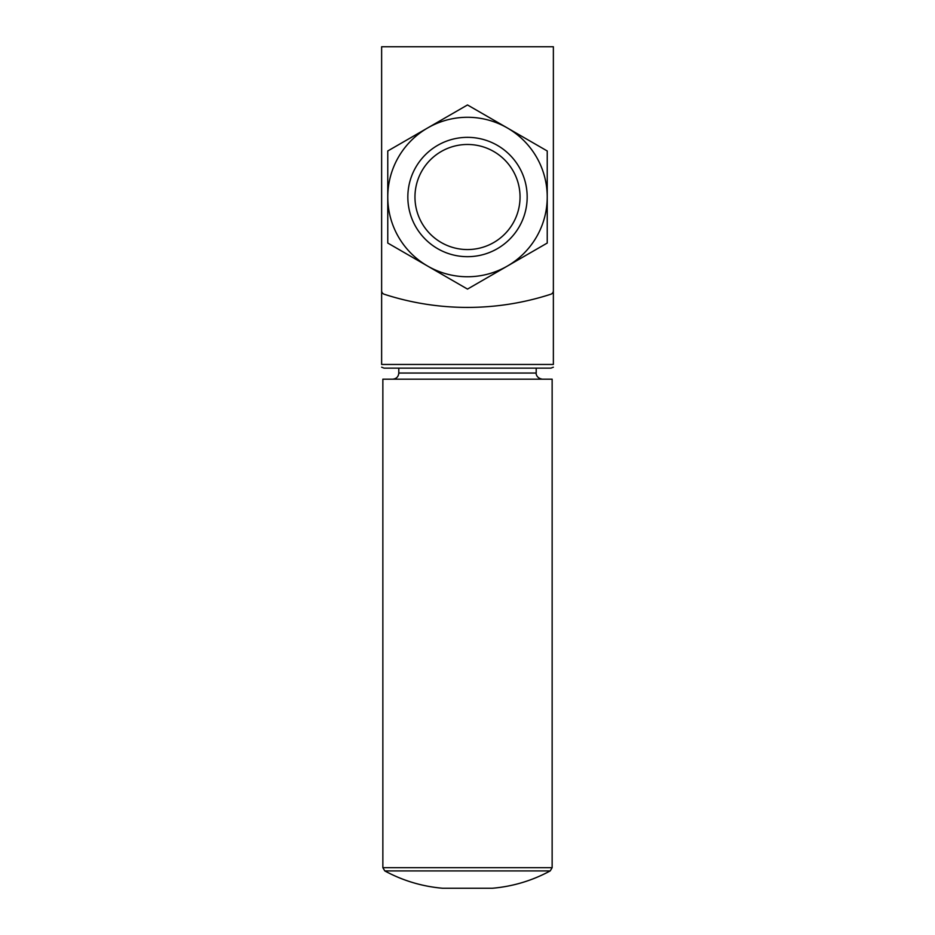 <?xml version="1.0" encoding="UTF-8"?>
<svg xmlns="http://www.w3.org/2000/svg" width="935" height="935" viewBox="0 0 935 935"><rect width="100%" height="100%" fill="white"/><g stroke="black" fill="none" stroke-linecap="round" stroke-linejoin="round"><path stroke-width="1.4" d="M553.368 290.738L553.368 46.75L381.632 46.75L381.632 290.738A3.682 3.682 0 0 0 384.18 294.233A269.864 269.864 0 0 0 550.82 294.233A3.682 3.682 0 0 0 553.368 290.738M381.632 209.288L381.632 364.463C381.632 368.507 381.632 368.507 381.632 364.463L553.368 364.463C553.368 368.507 553.368 368.507 553.368 364.463L553.368 209.288M381.632 367.198L384.086 368.145L550.914 368.145L536.199 368.145L536.199 373.042C535.954 372.714 535.848 378.079 542.323 379.178M467.5 104.954L547.232 150.979L547.232 243.053L467.5 289.09L387.768 243.053L387.768 150.979L467.5 104.954M387.768 197.016A79.732 79.732 0 0 0 507.366 266.066A79.732 79.732 0 0 0 507.366 127.966A79.732 79.732 0 0 0 387.768 197.016M407.835 197.016A59.665 59.665 0 0 0 497.338 248.687A59.665 59.665 0 0 0 497.338 145.346A59.665 59.665 0 0 0 407.835 197.016M414.965 197.016A52.535 52.535 0 0 0 493.774 242.516A52.535 52.535 0 0 0 493.774 151.517A52.535 52.535 0 0 0 414.965 197.016M442.629 888.25L492.371 888.25L442.629 888.25C422.152 886.462 402.868 880.688 384.788 870.917L382.859 867.68L382.859 379.178L552.141 379.178L552.141 867.68L382.859 867.68M398.801 368.145L398.801 373.042C398.439 376.77 396.393 378.815 392.677 379.178M384.788 870.917L550.212 870.917L552.141 867.68M398.801 373.042L536.199 373.042M553.368 367.198L550.914 368.145M492.371 888.25C512.847 886.462 532.132 880.688 550.212 870.917"/></g></svg>
